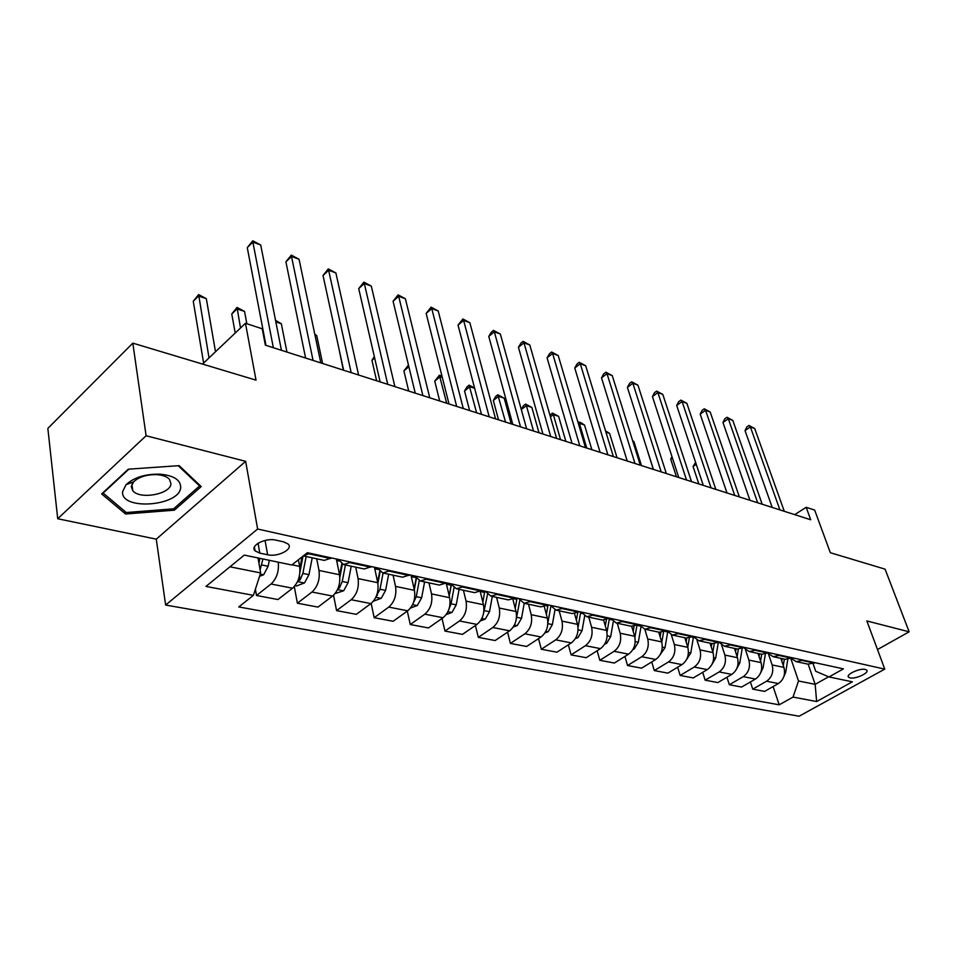 <?xml version="1.0" encoding="UTF-8"?>
<svg xmlns="http://www.w3.org/2000/svg" width="957" height="957" viewBox="0 0 957 957"><rect width="100%" height="100%" fill="white"/><g stroke="black" fill="none" stroke-linecap="round" stroke-linejoin="round"><path stroke-width="1.44" d="M865.272 669.433C859.817 667.938 845.486 674.601 848.536 677.197L850.007 677.891C855.474 679.35 869.698 672.747 866.695 670.127L865.272 669.433M165.633 605.039L799.119 716.219L884.758 669.11L257.624 529.018L165.633 605.039L156.278 539.162L245.662 461.334L146.098 435.746L57.719 518.742L156.278 539.162M57.719 518.742L47.85 428.401L132.82 343.132L256.021 380.144L245.47 323.287L202.525 364.079M877.485 649.54L909.15 631.811L885.081 569.164L830.341 552.715L814.658 510.081L806.177 507.306L794.693 514.639M146.098 435.746L132.82 343.132M245.47 323.287L262.218 328.777L265.352 345.154L810.735 519.771L806.177 507.306M259.802 553.122L267.625 554.773C277.853 557.309 293.632 549.139 288.189 544.066L283.643 541.841L275.819 540.131C265.508 537.463 249.502 545.789 255.064 550.849L259.802 553.122L258.055 543.241M229.979 566.795L260.651 572.956L253.402 595.362L238.76 606.941L779.201 704.819L773.1 686.564M253.402 595.362L205.97 586.426L244.286 555.096L291.813 565.001L307.364 552.703L843.44 668.859L829.001 676.946L852.352 681.815L816.632 701.529L793.03 697.079L779.201 704.819M245.662 461.334L257.624 529.018M909.15 631.811L866.863 620.949L884.758 669.11M829.001 676.946L815.723 671.276L813.079 663.691M808.163 664.194L815.161 684.339L828.642 676.79M258.031 557.967L260.651 572.956M298.393 559.797L299.637 566.4C300.654 575.492 298.297 582.753 292.555 588.22L277.973 599.549L256.488 595.493L255.399 589.177M316.719 558.78L318.992 570.444C320.057 579.44 317.712 586.641 311.97 592.036L297.388 603.209L294.301 586.581M336.35 558.984L339.52 574.726C340.62 583.626 338.3 590.744 332.558 596.067L317.975 607.097L297.388 603.209M355.693 567.142L358.074 578.59C359.21 587.419 356.901 594.464 351.171 599.728L336.577 610.614L333.538 595.254M374.45 567.238L377.752 582.693C378.924 591.438 376.639 598.4 370.909 603.592L356.315 614.334L336.577 610.614M393.076 575.169L395.54 586.402C396.748 595.063 394.487 601.965 388.757 607.097L374.175 617.708L371.172 603.4M411.008 575.169L414.429 590.337C415.661 598.926 413.424 605.745 407.694 610.817L393.124 621.284L374.175 617.708M428.963 582.861L431.511 593.902C432.767 602.408 430.542 609.166 424.836 614.179L410.266 624.514L407.299 611.104M446.213 583.148L449.646 597.682C450.938 606.116 448.737 612.803 443.031 617.744L428.473 627.959L410.266 624.514M463.427 590.254L466.047 601.104C467.375 609.465 465.186 616.081 459.492 620.973L444.957 631.07L442.026 618.449M480.235 591.582L483.488 604.74C484.828 613.018 482.663 619.574 476.981 624.407L462.458 634.371L444.957 631.07M496.575 597.359L499.267 608.03C500.631 616.236 498.477 622.732 492.807 627.505L478.309 637.362L475.414 625.471M512.916 599.441L516.026 611.523C517.426 619.658 515.285 626.093 509.626 630.807L495.14 640.532L478.309 637.362M528.467 604.202L531.207 614.693C532.63 622.756 530.501 629.132 524.855 633.797L510.404 643.415L507.569 632.194M544.342 606.81L547.344 618.055C548.78 626.057 546.686 632.362 541.04 636.979L526.613 646.477L510.404 643.415M559.163 610.793L561.962 621.105C563.422 629.036 561.34 635.281 555.718 639.85L541.303 649.253L538.528 638.63M574.571 613.712L577.514 624.347C578.985 632.206 576.915 638.391 571.305 642.913L556.938 652.196L541.303 649.253M588.758 617.133L591.605 627.278C593.089 635.077 591.043 641.214 585.445 645.688L571.09 654.875L568.362 644.815M603.676 620.208L606.582 630.412C608.102 638.14 606.056 644.217 600.482 648.631L586.163 657.71L571.09 654.875M617.277 623.258L620.172 633.235C621.691 640.915 619.669 646.932 614.107 651.31L599.824 660.294L597.144 650.748M631.704 626.345L634.623 636.249C636.166 643.858 634.156 649.827 628.605 654.157L614.358 663.034L599.824 660.294M644.803 629.156L647.733 638.989C649.289 646.537 647.291 652.447 641.752 656.729L627.541 665.522L624.921 656.454M658.739 632.146L661.682 641.896C663.249 649.384 661.275 655.246 655.76 659.481L641.573 668.177L627.541 665.522M671.347 634.778L674.338 644.528C675.917 651.956 673.955 657.77 668.453 661.969L654.301 670.57L651.741 661.945M684.829 637.745L687.808 647.339C689.411 654.708 687.461 660.474 681.97 664.625L667.854 673.13L654.301 670.57M696.947 640.066L700.034 649.887C701.648 657.208 699.711 662.914 694.232 667.029L680.164 675.451L677.652 667.232M710.046 643.152L713.049 652.602C714.676 659.863 712.762 665.522 707.295 669.589L693.263 677.927L680.164 675.451M721.638 645.03L724.868 655.067C726.507 662.268 724.593 667.89 719.162 671.922L705.153 680.176L702.701 672.316M734.426 648.379L737.464 657.698C739.103 664.84 737.213 670.402 731.794 674.398L717.834 682.568L705.153 680.176M745.455 649.636L748.888 660.079C750.539 667.173 748.661 672.687 743.254 676.647L729.342 684.734L726.937 677.233M758.016 653.44L761.066 662.615C762.729 669.649 760.863 675.128 755.48 679.039L741.603 687.054L729.342 684.734M768.399 653.81L772.132 664.924C773.794 671.91 771.952 677.341 766.581 681.217L752.74 689.16L750.396 681.982M780.852 658.344L783.915 667.388C785.601 674.314 783.759 679.697 778.412 683.537L764.607 691.397L752.74 689.16M790.853 658.583L798.521 680.989L815.161 684.339L816.632 701.529M310.008 553.278L303.345 555.885M278.248 562.178C279.133 571.281 276.729 578.554 271.058 584.009L256.488 595.493M331.517 557.943L324.244 560.395L303.309 555.909M350.944 562.154L343.659 564.57L338.18 559.378M371.531 566.616L364.246 568.984L343.659 564.57M390.133 570.635L382.836 572.968L377.285 567.86M409.859 574.918L402.55 577.191L382.836 572.968M427.683 578.782L420.374 581.019L414.764 575.982M446.596 582.873L439.275 585.074L420.374 581.019M463.69 586.581L456.381 588.746L450.723 583.77M481.838 590.505L474.528 592.634L456.381 588.746M498.25 594.07L490.941 596.151L485.247 591.247M515.679 597.838L508.37 599.895L490.941 596.151M531.446 601.259L524.149 603.281L518.419 598.436M548.205 604.884L540.896 606.87L524.149 603.281M563.362 608.173L556.065 610.123L550.323 605.35M579.475 611.667L572.19 613.581L556.065 610.123M594.07 614.825L586.785 616.715L581.019 612.002M609.585 618.186L602.312 620.04L586.785 616.715M623.629 621.237L616.368 623.055L610.59 618.401M638.57 624.466L631.321 626.273L616.368 623.055M652.112 627.409L644.874 629.18L639.085 624.574M666.515 630.519L659.289 632.266L644.874 629.18M679.566 633.355L672.364 635.065L666.562 630.531M693.466 636.357L686.265 638.056L672.364 635.065M706.063 639.097L698.885 640.759L693.215 636.513M719.473 642.003L712.307 643.642L698.885 640.759M731.638 644.635L724.485 646.25L718.982 642.291M744.582 647.434L737.452 649.037L724.485 646.25M756.341 649.982L749.223 651.561L743.864 647.865M768.854 652.698L761.76 654.241L749.223 651.561M780.218 655.162L773.136 656.681L767.933 653.236M792.312 657.782L785.254 659.289L773.136 656.681M803.306 660.163L796.26 661.646L791.212 658.416M793.03 697.079L798.521 680.989M815.005 662.699L807.983 664.158L796.26 661.646M125.582 514.005L174.353 510.189L201.221 486.575L179.138 465.652L128.298 469.181L101.645 493.932L125.582 514.005L125.271 511.684M174.078 508.394L174.353 510.189M273.343 347.714L252.863 242.097L260.723 245.016L281.43 350.298M265.974 345.357L247.265 247.648L252.863 242.097L252.792 240.781L260.723 245.016M247.265 247.648L252.792 240.781M259.562 576.317L263.665 574.726L268.127 566.281L269.3 560.312M215.504 351.745L206.329 298.668L198.506 296.048L193.254 301.264L203.614 363.038M260.101 569.798L262.948 558.984M259.921 558.35L258.952 563.254M258.904 558.146L258.462 560.431M193.254 301.264L198.625 294.589L209.021 357.906M198.625 294.589L206.329 298.668M313.059 360.43L291.502 256.464L299.051 259.263L320.81 362.906M305.606 358.038L285.904 261.847L291.502 256.464L291.299 255.112L299.051 259.263M285.904 261.847L291.299 255.112M351.159 372.632L328.634 270.245L335.883 272.948L358.6 375.012M343.635 370.215L323.023 275.496L328.634 270.245L328.299 268.881L335.883 272.948M323.023 275.496L328.299 268.881M387.741 384.343L364.33 283.511L371.304 286.107L394.882 386.628M380.144 381.915L358.719 288.619L364.33 283.511L363.875 282.124L371.304 286.107M358.719 288.619L363.875 282.124M295.043 585.696L296.526 585.995L304.529 582.909L308.955 574.667L312.221 557.823M246.834 323.729L244.549 311.432L237.025 308.92L231.761 313.992L235.207 333.024M297.771 581.031L300.163 579.846L302.867 573.41L306.144 556.519M303.046 556.125L299.936 572.13M302.053 556.902L299.876 568.087M231.761 313.992L237.013 307.436L240.518 327.976M237.013 307.436L244.549 311.432M335.046 593.615L343.695 590.744L348.085 582.693L351.243 566.185M337.857 588.842L339.568 587.777L342.247 581.485L345.417 564.941M342.379 564.128L339.855 577.238M341.781 563.817L339.603 575.169M286.944 352.068L281.322 323.729L275.843 321.887M275.532 320.344L281.322 323.729M373.386 601.199L381.257 598.269L385.611 590.385L388.674 574.212M376.316 596.211L380.013 589.237L383.075 573.016M380.12 571.664L377.883 583.411M379.714 571.317L377.644 582.203M322.605 363.481L316.719 335.548L314.937 334.962M314.805 334.292L316.719 335.548M422.886 395.588L398.674 296.275L405.385 298.763L429.753 397.789M415.242 393.148L393.076 301.24L398.674 296.275L398.124 294.876L405.385 298.763M393.076 301.24L398.124 294.876M410.505 608.066L417.312 605.494L421.63 597.778L424.597 581.928M339.053 349.185L343.324 370.12M413.292 603.066L416.259 596.678L419.25 580.66M416.403 578.554L414.297 589.787M416.151 578.255L414.13 589.045M180.682 487.352C180.634 479.924 173.779 475.533 160.094 474.17C145.404 473.871 134.052 477.376 126.037 484.697L122.616 491.635C120.462 510.918 180 506.241 180.682 487.352M170.968 483.668L169.485 479.337C166.985 476.646 162.774 475.079 156.828 474.648C146.84 474.433 139.1 476.825 133.633 481.814L131.265 486.563L132.772 490.69C139.746 499.949 170.836 494.183 170.968 483.668M178.205 465.712L199.582 485.953L173.564 508.849L126.288 512.533L103.141 493.07L128.908 469.145M199.415 484.852L199.582 485.953M456.68 406.414L431.751 308.561L438.21 310.965L463.284 408.531M449 403.95L426.152 313.406L431.751 308.561L431.093 307.149L438.21 310.965M426.152 313.406L431.093 307.149M489.194 416.821L463.619 320.404L469.851 322.712L495.559 418.855M481.479 414.357L458.032 325.117L463.619 320.404L462.877 318.968L469.851 322.712M458.032 325.117L462.877 318.968M520.512 426.858L494.338 331.816L500.355 334.053L526.637 428.808M512.773 424.37L488.776 336.421L494.338 331.816L493.513 330.38L500.355 334.053M488.776 336.421L491.288 332.223L493.513 330.38M550.694 436.512L523.993 342.833L529.795 344.987L556.603 438.402M542.942 434.035L518.443 347.331L523.993 342.833L523.084 341.386L529.795 344.987M518.443 347.331L520.871 343.18L523.084 341.386M579.798 445.83L552.62 353.468L558.23 355.549L585.493 447.661M572.035 443.342L547.081 357.858L552.62 353.468L551.639 352.009L558.23 355.549M547.081 357.858L549.438 353.767L551.639 352.009M446.165 614.597L451.955 612.432L456.238 604.872L459.109 589.333M451.321 584.871L449.252 596.044M374.654 358.002L371.95 360.346L376.615 380.778M451.202 584.667L449.168 595.673M449 609.023L451.07 603.819L454.037 587.754M371.95 360.346L374.331 356.59M480.414 620.914L485.271 619.095L489.517 611.702L492.293 596.45M480.318 591.534L484.601 592.455L484.816 591.151L482.842 602.144M408.866 366.71L403.902 370.909L408.711 391.054M483.357 614.298L487.52 594.345M484.601 592.455L482.83 602.109M403.902 370.909L408.46 365.048M513.311 627.002L517.318 625.519L521.529 618.27L524.221 603.293M442.325 377.525L440.017 376.747L434.741 381.113L439.694 400.971M517.031 598.137L515.201 608.329M516.349 618.88L519.771 600.506M434.741 381.113L439.383 375.216L446.668 403.208M439.383 375.216L441.978 376.137M544.952 632.888L548.182 631.704L552.356 624.586L554.988 609.8M547.906 622.708L550.849 606.26M474.636 388.327L469.803 386.7L464.54 390.958L469.612 410.553M548.026 605.015L546.363 614.37M464.54 390.958L466.98 386.867L469.086 385.157L476.622 412.802M469.086 385.157L474.54 387.956M575.396 638.582L577.92 637.661L582.059 630.687L584.667 615.901M578.04 627.349L580.743 611.942M511.217 423.879L504.219 398.208L498.585 396.318L493.334 400.481L498.525 419.812M577.693 612.767L576.377 620.232M493.334 400.481L495.702 396.437L497.796 394.774L505.547 422.061M497.796 394.774L504.219 398.208M607.886 454.826L580.277 363.744L585.696 365.753L613.377 456.585M600.111 452.338L574.762 368.026L580.277 363.744L579.236 362.272L585.696 365.753M574.762 368.026L577.035 363.995L579.236 362.272M604.728 644.085L606.594 643.403L610.698 636.561L613.305 621.631M607.001 632.302L609.43 618.282M606.367 619.837L605.303 625.902M538.994 432.767L531.865 407.443L526.41 405.624L533.516 431.009M521.29 409.512L523.467 405.696L525.56 404.069L531.865 407.443M525.56 404.069L526.41 405.624L521.314 409.596M635.005 463.511L607.013 373.673L612.253 375.623L640.317 465.21M627.218 461.023L601.51 377.859L607.013 373.673L605.901 372.201L612.253 375.623M601.51 377.859L603.711 373.876L605.901 372.201M632.996 649.408L634.264 648.942L638.331 642.231L640.951 627.038M634.886 637.314L636.943 625.447M634.072 626.368L633.199 631.405M565.862 441.368L558.625 416.379L553.337 414.62L560.563 439.67M549.976 415.302L552.416 413.065L558.625 416.379M552.416 413.065L553.337 414.62L550.419 416.845M661.203 471.897L632.864 383.279L637.936 385.157L666.335 473.536M653.428 469.409L627.397 387.37L632.864 383.279L631.704 381.807L637.936 385.157M627.397 387.37L629.515 383.446L631.704 381.807M660.258 654.552L665.007 647.698L667.663 632.134M661.789 642.291L663.56 632.027M660.856 632.445L660.127 636.74M591.869 449.694L584.524 425.04L579.404 423.329L586.737 448.055M577.944 422.145L580.468 422.468L584.524 425.04M578.423 421.774L579.404 423.329L578.495 424.011M686.528 480.007L657.878 392.573L662.794 394.392L691.492 481.598M678.764 477.519L652.435 396.581L657.878 392.573L656.669 391.102L662.794 394.392M652.435 396.581L654.492 392.705L656.669 391.102M686.588 659.54L690.775 652.985L693.49 636.931M687.76 647.195L689.303 638.128M686.767 638.14L686.121 641.92M617.05 457.757L609.597 433.413L605.948 432.193M605.542 430.865L609.597 433.413M711.027 487.855L682.102 401.569L686.863 403.34L715.824 489.386M703.263 485.366L676.695 405.493L682.102 401.569L680.846 400.098L686.863 403.34M676.695 405.493L678.68 401.665L680.846 400.098M712.068 664.242L715.68 658.093L718.264 642.709M712.857 651.98L714.221 643.822M711.829 643.535L711.254 646.944M641.453 465.569L633.917 441.536L632.78 441.165M632.649 440.746L633.917 441.536M734.725 495.439L705.572 410.29L710.178 412L739.378 496.934M726.985 492.963L700.189 414.13L705.572 410.29L704.268 408.818L710.178 412M700.189 414.13L702.115 410.35L704.268 408.818M736.758 668.644L739.773 663.034L742.165 648.679M647.686 451.525L653.356 469.385M737.117 656.622L738.349 649.181M736.065 648.738L735.55 651.813M757.681 502.796L728.325 418.747L732.787 420.398L762.191 504.231M749.965 500.32L722.954 422.504L728.325 418.747L726.961 417.264L732.787 420.398M722.954 422.504L724.82 418.771L726.961 417.264M760.648 672.819L763.088 667.819L765.337 654.229M672.4 457.948L670.713 459.133L676.443 476.777M760.576 661.143L761.724 654.241M759.511 653.763L759.045 656.55M670.713 459.133L671.981 456.668M779.919 509.914L750.372 426.93L754.702 428.545L784.285 511.313M772.215 507.449L745.036 430.614L750.372 426.93L748.984 425.458L754.702 428.545M745.036 430.614L746.855 426.93L748.984 425.458M783.795 676.755L785.661 672.448L787.79 659.433M696.253 464.312L693.059 466.526L698.837 483.943M783.293 665.546L784.357 659.098M782.216 658.631L781.797 661.143M693.059 466.526L695.619 462.375M299.637 566.4L292.041 564.821M339.52 574.726L318.992 570.444M377.752 582.693L358.074 578.59M414.429 590.337L395.54 586.402M449.646 597.682L431.511 593.902M483.488 604.74L466.047 601.104M516.026 611.523L499.267 608.03M547.344 618.055L531.207 614.693M577.514 624.347L561.962 621.105M606.582 630.412L591.605 627.278M634.623 636.249L620.172 633.235M661.682 641.896L647.733 638.989M687.808 647.339L674.338 644.528M713.049 652.602L700.034 649.887M737.464 657.698L724.868 655.067M761.066 662.615L748.888 660.079M783.915 667.388L772.132 664.924M292.555 588.22L271.058 584.009M330.751 558.541L309.231 553.888M370.766 567.19L350.178 562.74M332.558 596.067L311.97 592.036M409.094 575.48L389.367 571.209M370.909 603.592L351.171 599.728M445.83 583.423L426.918 579.332M407.694 610.817L388.757 607.097M481.072 591.043L462.925 587.12M443.031 617.744L424.836 614.179M514.926 598.364L497.496 594.596M476.981 624.407L459.492 620.973M547.44 605.398L530.692 601.774M509.626 630.807L492.807 627.505M578.722 612.157L562.608 608.676M541.04 636.979L524.855 633.797M608.831 618.677L593.316 615.315M571.305 642.913L555.718 639.85M637.829 624.945L622.875 621.715M600.482 648.631L585.445 645.688M665.773 630.986L651.37 627.876M628.605 654.157L614.107 651.31M692.724 636.812L678.824 633.809M655.76 659.481L641.752 656.729M718.731 642.446L705.321 639.539M681.97 664.625L668.453 661.969M743.852 647.877L730.897 645.078M707.295 669.589L694.232 667.029M768.124 653.129L755.611 650.413M731.794 674.398L719.162 671.922M791.595 658.201L779.488 655.581M755.48 679.039L743.254 676.647M814.287 663.105L802.576 660.569M778.412 683.537L766.581 681.217M265.065 540.442L267.625 554.773M260.256 574.164L263.462 574.798M261.763 564.977L268.127 566.281M297.507 581.617L304.326 582.98M302.867 573.41L308.955 574.667M299.409 575.875L300.163 579.846M337.498 589.62L343.491 590.828M336.661 560.527L339.041 561.041M342.247 581.485L348.085 582.693M339.065 585.289L339.568 587.777M375.826 597.3L381.065 598.34M374.773 568.745L378.159 569.487M380.013 589.237L385.611 590.385M377.082 594.07L377.369 595.398M412.599 604.657L417.12 605.566M411.343 576.64L415.661 577.573M416.259 596.678L421.63 597.778M447.9 611.726L451.764 612.504M446.464 584.225L451.106 585.229M451.07 603.819L456.238 604.872M481.826 618.521L485.079 619.167M484.541 610.686L489.517 611.702M514.435 625.053L517.139 625.591M514.16 598.843L516.816 599.417M516.744 617.289L521.529 618.27M545.837 631.333L548.002 631.764M546.686 605.865L547.847 606.116M547.871 623.677L552.356 624.586M576.066 637.386L577.741 637.721M580.54 613.174L581.964 613.473M578.064 629.862L582.059 630.687M605.195 643.224L606.427 643.463M609.262 619.37L611.535 619.861M607.169 635.831L610.698 636.561M633.295 648.846L634.096 649.002M637.075 625.376L640.03 626.01M635.221 641.597L638.331 642.231M665.031 631.405L667.519 631.943M662.304 647.147L665.007 647.698M691.983 637.23L693.394 637.529M688.454 652.507L690.775 652.985M713.719 657.698L715.68 658.093M738.134 662.699L739.773 663.034M761.76 667.543L763.088 667.819M784.62 672.245L785.661 672.448M848.225 676.336L848.536 677.197M254.395 546.997L255.064 550.849M133.633 481.814L126.037 484.697M156.828 474.648L160.094 474.17M131.899 484.266L132.772 490.69"/></g></svg>
